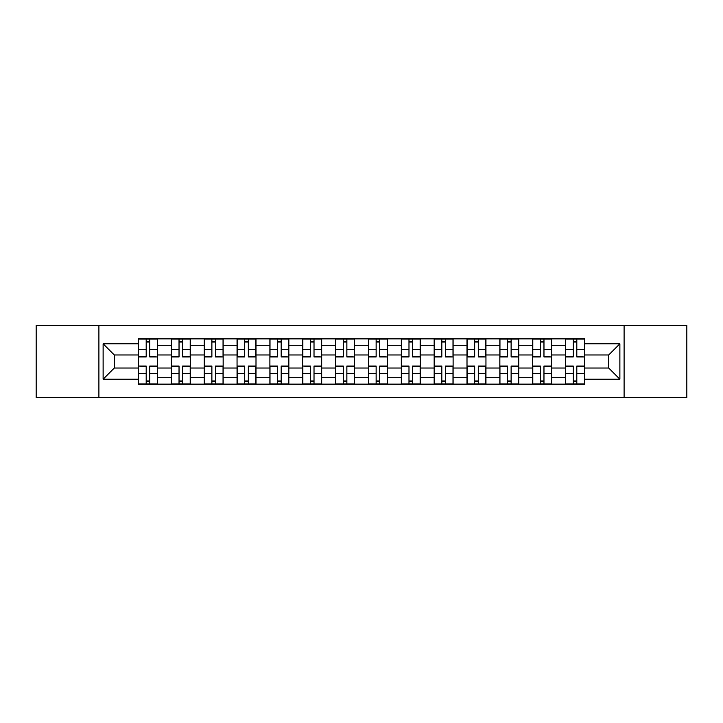 <?xml version="1.0" encoding="UTF-8"?>
<svg xmlns="http://www.w3.org/2000/svg" width="723" height="723" viewBox="0 0 723 723"><rect width="100%" height="100%" fill="white"/><g stroke="black" fill="none" stroke-linecap="round" stroke-linejoin="round"><path stroke-width="1.08" d="M624.094 397.614L686.85 397.614L686.85 325.386L36.15 325.386L36.15 397.614L624.094 397.614L624.094 325.386M171.342 384.139L171.342 345.287L157.442 345.287L157.442 384.139M157.442 345.287L157.442 338.861M171.342 345.287L171.342 338.861M190.294 338.861L190.294 384.139M204.193 384.139L204.193 338.861M223.145 338.861L223.145 384.139M237.045 384.139L237.045 338.861M255.996 338.861L255.996 384.139M269.896 384.139L269.896 338.861M288.848 338.861L288.848 384.139M302.747 384.139L302.747 338.861M321.699 338.861L321.699 384.139M335.599 384.139L335.599 338.861M354.55 338.861L354.55 384.139M368.45 384.139L368.45 338.861M387.401 338.861L387.401 384.139M401.301 384.139L401.301 338.861M420.253 338.861L420.253 384.139M434.152 384.139L434.152 338.861M453.104 338.861L453.104 384.139M467.004 384.139L467.004 338.861M485.955 338.861L485.955 384.139M499.855 384.139L499.855 338.861M518.807 338.861L518.807 384.139M532.706 384.139L532.706 338.861M551.658 338.861L551.658 384.139M565.558 384.139L565.558 338.861M565.558 368.025L551.658 368.025M532.706 368.025L518.807 368.025M499.855 368.025L485.955 368.025M467.004 368.025L453.104 368.025M434.152 368.025L420.253 368.025M401.301 368.025L387.401 368.025M368.45 368.025L354.55 368.025M335.599 368.025L321.699 368.025M302.747 368.025L288.848 368.025M269.896 368.025L255.996 368.025M237.045 368.025L223.145 368.025M204.193 368.025L190.294 368.025M171.342 368.025L157.442 368.025M565.558 354.975L551.658 354.975M532.706 354.975L518.807 354.975M499.855 354.975L485.955 354.975M467.004 354.975L453.104 354.975M434.152 354.975L420.253 354.975M401.301 354.975L387.401 354.975M368.45 354.975L354.55 354.975M335.599 354.975L321.699 354.975M302.747 354.975L288.848 354.975M269.896 354.975L255.996 354.975M237.045 354.975L223.145 354.975M204.193 354.975L190.294 354.975M171.342 354.975L157.442 354.975M114.279 368.025L138.491 368.025L138.491 354.975L114.279 354.975L114.279 368.025L103.118 379.186L103.118 343.814L138.491 343.814L138.491 354.975M584.509 354.975L584.509 368.025L608.721 368.025L608.721 354.975L584.509 354.975L584.509 338.861L138.491 338.861L138.491 343.814M584.509 343.814L619.882 343.814L619.882 379.186L584.509 379.186L584.509 368.025M138.491 368.025L138.491 384.139L584.509 384.139L584.509 379.186M138.491 379.186L103.118 379.186M98.906 397.614L98.906 325.386M149.76 380.976L146.182 380.976M146.182 342.024L149.76 342.024M182.612 380.976L179.033 380.976M179.033 342.024L182.612 342.024M215.463 380.976L211.884 380.976M211.884 342.024L215.463 342.024M248.314 380.976L244.736 380.976M244.736 342.024L248.314 342.024M281.166 380.976L277.587 380.976M277.587 342.024L281.166 342.024M314.017 380.976L310.438 380.976M310.438 342.024L314.017 342.024M346.868 380.976L343.28 380.976M343.28 342.024L346.868 342.024M379.72 380.976L376.132 380.976M376.132 342.024L379.72 342.024M412.562 380.976L408.983 380.976M408.983 342.024L412.562 342.024M445.413 380.976L441.834 380.976M441.834 342.024L445.413 342.024M478.265 380.976L474.686 380.976M474.686 342.024L478.265 342.024M511.116 380.976L507.537 380.976M507.537 342.024L511.116 342.024M543.967 380.976L540.388 380.976M540.388 342.024L543.967 342.024M576.818 380.976L573.24 380.976M573.24 342.024L576.818 342.024M103.118 343.814L114.279 354.975M608.721 368.025L619.882 379.186M608.721 354.975L619.882 343.814M149.76 356.529L157.343 356.972L149.76 356.972L149.76 339.069L157.343 339.069L153.131 339.069M157.343 356.529L157.343 339.069M146.182 341.807L149.76 341.807M152.815 339.069L138.599 339.069L138.599 356.972L146.182 356.972L146.182 339.069L143.127 339.069M146.182 366.471L138.599 366.028L146.182 366.028L146.182 383.931L138.599 383.931L142.811 383.931M138.599 366.471L138.599 383.931M149.76 381.193L146.182 381.193M143.127 383.931L157.343 383.931L157.343 366.028L149.76 366.028L149.76 383.931L152.815 383.931M182.612 356.972L182.612 339.069L190.194 339.069L190.194 356.972L182.612 356.972M179.033 341.807L182.612 341.807M185.666 339.069L171.45 339.069L171.45 356.972L179.033 356.972L179.033 339.069L175.978 339.069M215.463 356.529L223.046 356.972L215.463 356.972L215.463 339.069L223.046 339.069L218.834 339.069M223.046 356.529L223.046 339.069M211.884 341.807L215.463 341.807M218.518 339.069L204.302 339.069L204.302 356.972L211.884 356.972L211.884 339.069L208.83 339.069M179.033 366.028L179.033 383.931L171.45 383.931L171.45 366.028L179.033 366.028M182.612 381.193L179.033 381.193M175.978 383.931L190.194 383.931L190.194 366.028L182.612 366.028L182.612 383.931L185.666 383.931M211.884 366.028L211.884 383.931L204.302 383.931L204.302 366.028L211.884 366.028M215.463 381.193L211.884 381.193M208.83 383.931L223.046 383.931L223.046 366.028L215.463 366.028L215.463 383.931L218.518 383.931M248.314 356.972L248.314 339.069L255.897 339.069L255.897 356.972L248.314 356.972M244.736 341.807L248.314 341.807M251.369 339.069L237.153 339.069L237.153 356.972L244.736 356.972L244.736 339.069L241.681 339.069M281.166 356.529L288.748 356.972L281.166 356.972L281.166 339.069L288.748 339.069L284.528 339.069M288.748 356.529L288.748 339.069M277.587 341.807L281.166 341.807M284.22 339.069L270.004 339.069L270.004 356.972L277.587 356.972L277.587 339.069L274.532 339.069M314.017 356.529L321.59 356.972L314.017 356.972L314.017 339.069L321.59 339.069L317.379 339.069M321.59 356.529L321.59 339.069M310.438 341.807L314.017 341.807M317.063 339.069L302.856 339.069L302.856 356.972L310.438 356.972L310.438 339.069L307.383 339.069M244.736 366.028L244.736 383.931L237.153 383.931L237.153 366.028L244.736 366.028M248.314 381.193L244.736 381.193M248.314 383.931L255.897 383.931L255.897 366.028L248.314 366.028L248.314 383.931L241.681 383.931M277.587 366.028L277.587 383.931L270.004 383.931L270.004 366.028L277.587 366.028M281.166 381.193L277.587 381.193M274.532 383.931L288.748 383.931L288.748 366.028L281.166 366.028L281.166 383.931L284.22 383.931M310.438 366.471L302.856 366.028L310.438 366.028L310.438 383.931L302.856 383.931L307.067 383.931M302.856 366.471L302.856 383.931M314.017 381.193L310.438 381.193M307.383 383.931L321.59 383.931L321.59 366.028L314.017 366.028L314.017 383.931L317.063 383.931M346.868 356.529L354.442 356.972L346.868 356.972L346.868 339.069L354.442 339.069L350.23 339.069M354.442 356.529L354.442 339.069M343.28 341.807L346.868 341.807M349.914 339.069L335.707 339.069L335.707 356.972L343.28 356.972L343.28 339.069L340.235 339.069M343.28 366.028L343.28 383.931L335.707 383.931L335.707 366.028L343.28 366.028M346.868 381.193L343.28 381.193M340.235 383.931L354.442 383.931L354.442 366.028L346.868 366.028L346.868 383.931L349.914 383.931M379.72 356.529L387.293 356.972L379.72 356.972L379.72 339.069L387.293 339.069L383.082 339.069M387.293 356.529L387.293 339.069M376.132 341.807L379.72 341.807M382.765 339.069L368.558 339.069L368.558 356.972L376.132 356.972L376.132 339.069L373.086 339.069M376.132 366.028L376.132 383.931L368.558 383.931L368.558 366.028L376.132 366.028M379.72 381.193L376.132 381.193M373.086 383.931L387.293 383.931L387.293 366.028L379.72 366.028L379.72 383.931L382.765 383.931M412.562 356.972L412.562 339.069L420.144 339.069L420.144 356.972L412.562 356.972M408.983 341.807L412.562 341.807M408.983 339.069L401.41 339.069L401.41 356.972L408.983 356.972L408.983 339.069L415.617 339.069M408.983 366.028L408.983 383.931L401.41 383.931L401.41 366.028L408.983 366.028M412.562 381.193L408.983 381.193M412.562 383.931L420.144 383.931L420.144 366.028L412.562 366.028L412.562 383.931L405.937 383.931M445.413 356.529L452.996 356.972L445.413 356.972L445.413 339.069L452.996 339.069L448.784 339.069M452.996 356.529L452.996 339.069M441.834 341.807L445.413 341.807M448.468 339.069L434.252 339.069L434.252 356.972L441.834 356.972L441.834 339.069L438.78 339.069M441.834 366.028L441.834 383.931L434.252 383.931L434.252 366.028L441.834 366.028M445.413 381.193L441.834 381.193M438.78 383.931L452.996 383.931L452.996 366.028L445.413 366.028L445.413 383.931L448.468 383.931M478.265 356.529L485.847 356.972L478.265 356.972L478.265 339.069L485.847 339.069L481.635 339.069M485.847 356.529L485.847 339.069M474.686 341.807L478.265 341.807M481.319 339.069L467.103 339.069L467.103 356.972L474.686 356.972L474.686 339.069L471.631 339.069M474.686 366.028L474.686 383.931L467.103 383.931L467.103 366.028L474.686 366.028M478.265 381.193L474.686 381.193M471.631 383.931L485.847 383.931L485.847 366.028L478.265 366.028L478.265 383.931L481.319 383.931M511.116 356.529L518.698 356.972L511.116 356.972L511.116 339.069L518.698 339.069L514.487 339.069M518.698 356.529L518.698 339.069M507.537 341.807L511.116 341.807M514.17 339.069L499.955 339.069L499.955 356.972L507.537 356.972L507.537 339.069L504.482 339.069M507.537 366.028L507.537 383.931L499.955 383.931L499.955 366.028L507.537 366.028M511.116 381.193L507.537 381.193M504.482 383.931L518.698 383.931L518.698 366.028L511.116 366.028L511.116 383.931L514.17 383.931M543.967 356.529L551.55 356.972L543.967 356.972L543.967 339.069L551.55 339.069L547.338 339.069M551.55 356.529L551.55 339.069M540.388 341.807L543.967 341.807M547.022 339.069L532.806 339.069L532.806 356.972L540.388 356.972L540.388 339.069L537.334 339.069M540.388 366.028L540.388 383.931L532.806 383.931L532.806 366.028L540.388 366.028M543.967 381.193L540.388 381.193M537.334 383.931L551.55 383.931L551.55 366.028L543.967 366.028L543.967 383.931L547.022 383.931M576.818 356.529L584.401 356.972L576.818 356.972L576.818 339.069L584.401 339.069L580.189 339.069M584.401 356.529L584.401 339.069M573.24 341.807L576.818 341.807M579.873 339.069L565.657 339.069L565.657 356.972L573.24 356.972L573.24 339.069L570.185 339.069M573.24 366.028L573.24 383.931L565.657 383.931L565.657 366.028L573.24 366.028M576.818 381.193L573.24 381.193M570.185 383.931L584.401 383.931L584.401 366.028L576.818 366.028L576.818 383.931L579.873 383.931M532.706 345.287L518.807 345.287M499.855 345.287L485.955 345.287M467.004 345.287L453.104 345.287M434.152 345.287L420.253 345.287M401.301 345.287L387.401 345.287M368.45 345.287L354.55 345.287M335.599 345.287L321.699 345.287M302.747 345.287L288.848 345.287M269.896 345.287L255.996 345.287M237.045 345.287L223.145 345.287M204.193 345.287L190.294 345.287M565.558 345.287L551.658 345.287M532.706 377.713L518.807 377.713M499.855 377.713L485.955 377.713M467.004 377.713L453.104 377.713M434.152 377.713L420.253 377.713M401.301 377.713L387.401 377.713M368.45 377.713L354.55 377.713M335.599 377.713L321.699 377.713M302.747 377.713L288.848 377.713M269.896 377.713L255.996 377.713M237.045 377.713L223.145 377.713M204.193 377.713L190.294 377.713M171.342 377.713L157.442 377.713M565.558 377.713L551.658 377.713M149.76 349.417L157.343 349.417M138.599 356.529L146.182 356.529M138.599 349.417L146.182 349.417M146.182 373.583L138.599 373.583M157.343 366.471L149.76 366.471M157.343 373.583L149.76 373.583M182.612 356.529L190.194 356.529M182.612 349.417L190.194 349.417M171.45 356.529L179.033 356.529M171.45 349.417L179.033 349.417M215.463 349.417L223.046 349.417M204.302 356.529L211.884 356.529M204.302 349.417L211.884 349.417M179.033 366.471L171.45 366.471M179.033 373.583L171.45 373.583M190.194 366.471L182.612 366.471M190.194 373.583L182.612 373.583M211.884 366.471L204.302 366.471M211.884 373.583L204.302 373.583M223.046 366.471L215.463 366.471M223.046 373.583L215.463 373.583M248.314 356.529L255.897 356.529M248.314 349.417L255.897 349.417M237.153 356.529L244.736 356.529M237.153 349.417L244.736 349.417M281.166 349.417L288.748 349.417M270.004 356.529L277.587 356.529M270.004 349.417L277.587 349.417M314.017 349.417L321.59 349.417M302.856 356.529L310.438 356.529M302.856 349.417L310.438 349.417M244.736 366.471L237.153 366.471M244.736 373.583L237.153 373.583M255.897 366.471L248.314 366.471M255.897 373.583L248.314 373.583M277.587 366.471L270.004 366.471M277.587 373.583L270.004 373.583M288.748 366.471L281.166 366.471M288.748 373.583L281.166 373.583M310.438 373.583L302.856 373.583M321.59 366.471L314.017 366.471M321.59 373.583L314.017 373.583M346.868 349.417L354.442 349.417M335.707 356.529L343.28 356.529M335.707 349.417L343.28 349.417M343.28 366.471L335.707 366.471M343.28 373.583L335.707 373.583M354.442 366.471L346.868 366.471M354.442 373.583L346.868 373.583M379.72 349.417L387.293 349.417M368.558 356.529L376.132 356.529M368.558 349.417L376.132 349.417M376.132 366.471L368.558 366.471M376.132 373.583L368.558 373.583M387.293 366.471L379.72 366.471M387.293 373.583L379.72 373.583M412.562 356.529L420.144 356.529M412.562 349.417L420.144 349.417M401.41 356.529L408.983 356.529M401.41 349.417L408.983 349.417M408.983 366.471L401.41 366.471M408.983 373.583L401.41 373.583M420.144 366.471L412.562 366.471M420.144 373.583L412.562 373.583M445.413 349.417L452.996 349.417M434.252 356.529L441.834 356.529M434.252 349.417L441.834 349.417M441.834 366.471L434.252 366.471M441.834 373.583L434.252 373.583M452.996 366.471L445.413 366.471M452.996 373.583L445.413 373.583M478.265 349.417L485.847 349.417M467.103 356.529L474.686 356.529M467.103 349.417L474.686 349.417M474.686 366.471L467.103 366.471M474.686 373.583L467.103 373.583M485.847 366.471L478.265 366.471M485.847 373.583L478.265 373.583M511.116 349.417L518.698 349.417M499.955 356.529L507.537 356.529M499.955 349.417L507.537 349.417M507.537 366.471L499.955 366.471M507.537 373.583L499.955 373.583M518.698 366.471L511.116 366.471M518.698 373.583L511.116 373.583M543.967 349.417L551.55 349.417M532.806 356.529L540.388 356.529M532.806 349.417L540.388 349.417M540.388 366.471L532.806 366.471M540.388 373.583L532.806 373.583M551.55 366.471L543.967 366.471M551.55 373.583L543.967 373.583M576.818 349.417L584.401 349.417M565.657 356.529L573.24 356.529M565.657 349.417L573.24 349.417M573.24 366.471L565.657 366.471M573.24 373.583L565.657 373.583M584.401 366.471L576.818 366.471M584.401 373.583L576.818 373.583"/></g></svg>
